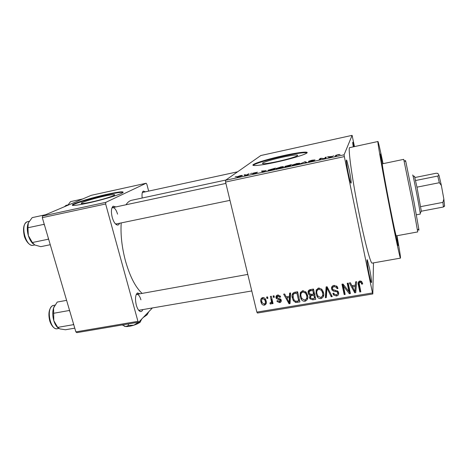 <?xml version="1.0" encoding="UTF-8"?>
<svg xmlns="http://www.w3.org/2000/svg" width="468" height="468" viewBox="0 0 468 468"><rect width="100%" height="100%" fill="white"/><g stroke="black" fill="none" stroke-linecap="round" stroke-linejoin="round"><path stroke-width="0.7" d="M349.233 169.942C350.561 176.571 351.211 180.923 351.175 182.994C350.836 183.889 349.871 180.619 348.274 173.195C346.449 163.818 345.916 159.448 346.677 160.079L349.233 169.942M369.439 268.07C370.867 275.26 371.569 280.045 371.551 282.432C371.282 283.304 370.486 280.648 369.17 274.459C367.479 266.38 366.432 257.845 367.374 260.044L369.439 268.07M282.479 157.184C272.557 159.424 265.994 161.343 262.782 162.952C261.267 164.338 266.187 163.864 277.536 161.524C287.633 159.249 294.261 157.312 297.432 155.721C298.795 154.329 293.81 154.82 282.479 157.184M283.567 155.598C270.41 158.465 256.745 162.437 253.697 164.344C249.76 166.544 260.343 165.608 276.038 162.168C289.557 159.249 303.475 155.171 306.376 153.334C310.524 150.971 298.654 152.252 283.567 155.598M307.037 152.837C304.282 152.281 296.501 153.375 283.684 156.119C270.527 158.985 256.868 162.963 253.82 164.876L253.194 165.362M119.556 223.259C119.012 224.605 118.234 225.19 117.222 225.02C115.233 224.383 113.572 221.855 112.244 217.444C110.916 211.723 111.214 207.968 113.139 206.183L115.918 206.926M115.356 223.798L116.386 223.915M142.676 309.886C142.102 311.179 141.342 311.729 140.394 311.542C138.768 310.998 137.411 308.892 136.323 305.206C134.954 299.023 135.322 294.939 137.422 292.956L140.002 293.781M138.692 310.296L251.772 290.95M390.113 208.582C394.331 230.051 397.747 245.811 398.075 245.589L396.706 235.778L398.075 245.589C397.747 245.811 394.331 230.051 390.113 208.582C384.561 180.437 379.653 152.656 380.414 154.077C379.653 152.656 384.561 180.437 390.113 208.582M383.064 163.671C380.168 149.754 378.466 142.366 377.951 141.5C376.962 139.563 383.204 174.956 390.353 211.173C395.758 238.662 400.058 258.441 400.462 258.125C400.719 257.599 399.561 250.128 396.987 235.726M377.922 141.511L349.807 147.607C347.484 145.993 352.381 181.286 359.798 217.053C365.362 244.214 370.674 263.607 372.101 263.121L372.195 263.104M225.904 180.022L131.988 200.21C129.712 200.614 127.711 202.135 125.98 204.773M121.2 222.914C120.463 234.79 121.902 247.508 125.506 261.068C129.952 276.535 135.486 287.317 142.102 293.407M104.499 196.11C95.337 198.093 83.45 201.609 81.502 202.948C80.239 203.984 83.485 203.685 91.237 202.059C100.602 200.047 112.583 196.478 114.403 195.191C115.608 194.15 112.308 194.454 104.499 196.11M107.617 194.167C93.77 197.168 75.728 202.486 72.704 204.539C70.762 206.095 75.67 205.645 87.428 203.182C101.749 200.111 120.007 194.665 122.727 192.74C124.546 191.16 119.51 191.64 107.617 194.167M123.183 192.395C121.423 192.055 116.28 192.81 107.751 194.653C93.904 197.648 75.869 202.972 72.844 205.042L72.423 205.37M244.033 175.026L245.267 174.599L244.033 175.026M247.361 174.564L249.052 173.786L247.625 174.903L244.665 175.506L247.361 174.564L247.449 174.938M250.544 173.622L251.766 173.201L250.544 173.622M252.843 173.213L257.488 172.212L253.867 172.955L256.774 172.715L254.218 173.499L252.387 173.657L255.785 172.944L252.866 173.335M266.081 170.446L262.747 171.955L261.436 171.118L266.128 170.662M280.589 166.977L283.146 166.602L283.614 166.883L279.033 168.468C276.448 168.948 275.459 168.966 276.056 168.527L280.619 167.099M296.613 163.525L299.801 163.402L295.302 164.97C292.67 165.461 291.623 165.491 292.161 165.058L296.636 163.654M338.095 154.586L340.096 154.51L336.837 155.078L336.159 156.172L335.135 156.388L335.849 155.271L338.118 154.715M344.337 156.599L225.57 182.046L225.535 180.279L260.816 155.528L352.111 135.351L344.079 154.803L344.337 156.599L372.487 292.945L372.809 293.951L373.487 262.876M225.535 180.279L344.079 154.803M332.654 156.113L329.928 157.511L327.471 156.891L332.713 156.394M324.669 158.412L325.324 157.353L326.325 157.137L325.517 158.459L320.867 158.541L320.153 159.611L319.141 159.828L320.048 158.494L321.118 158.26L324.716 158.629M308.681 161.249L312.08 160.196L315.04 159.939L309.757 160.974L314.344 160.559L311.202 161.554L308.5 161.788L313.133 160.699L308.704 161.343M299.842 163.981L305.095 161.712L306.932 162.454L305.891 162.677L304.539 161.963L299.842 163.981M285.012 166.368L291.418 164.66L290.072 166.081L284.638 166.959L286.001 166.432L285.041 166.503M268.135 170.235L275.453 168.1L273.868 169.562L269.603 170.463C268.088 170.656 267.597 170.586 268.135 170.235L268.211 170.574M236.931 176.805L240.365 175.64C242.172 175.307 242.793 175.307 242.225 175.658L238.791 176.816C236.983 177.156 236.363 177.15 236.931 176.805L236.995 177.074M235.129 176.939L236.375 176.518L235.129 176.939M372.809 293.951L257.459 313.034L256.862 312.115L372.487 292.945M352.111 135.351L354.463 146.601M266.608 297.051L267.55 296.887L267.895 298.332L266.953 298.49L266.608 297.051M273.078 295.946L274.02 295.782L274.359 297.233L273.417 297.391L273.078 295.946M289.598 293.126L290.605 292.956L290.037 303.609L289.037 303.779L283.649 294.144L284.643 293.974L286.176 296.87L289.476 296.308L289.598 293.126M305.791 291.897L307.534 295.249C308.389 298.11 307.552 300.111 305.019 301.252C303.41 301.363 302.152 300.737 301.257 299.362L300.128 296.63L300.251 292.798L302.656 290.763L305.791 291.897M321.762 289.183L323.505 292.558C324.353 295.437 323.493 297.449 320.931 298.596C319.457 298.73 318.275 298.204 317.374 297.016L316.011 293.951L316.157 290.096L318.597 288.042L321.762 289.183M333.988 285.416L337.007 286.363L338.019 288.364L337.059 288.668L336.352 287.323L334.164 286.644C332.941 286.884 332.409 287.592 332.555 288.762L332.941 289.552L337.949 291.283L338.662 292.705C338.961 294.46 338.229 295.56 336.469 296.004L333.672 295.092L332.842 293.418L333.795 293.12L334.386 294.267L336.176 294.805C337.317 294.583 337.814 293.927 337.668 292.833L337.13 291.833L333.602 291.154L332.262 290.365L331.572 288.943C331.28 287.059 332.087 285.884 333.988 285.416M355.575 281.876L356.622 281.701L355.779 292.64L354.732 292.816L349.344 282.941L350.386 282.76L351.913 285.732L355.37 285.147L355.575 281.876M225.57 182.046L256.862 312.115M361.6 281.479L362.723 283.9L361.752 284.205L360.98 282.496L360.079 282.239L359.167 283.21L360.822 291.804L359.822 291.968L358.33 284.889C357.687 283.029 358.201 281.736 359.869 281.005L361.6 281.479M347.209 283.304L348.204 283.134L350.421 293.535L349.356 293.717L343.395 286.094L345.173 294.413L344.185 294.577L341.956 284.199L343.021 284.017L348.982 291.634L347.209 283.304M326.126 286.902L327.085 286.738L332.251 296.566L331.239 296.735L326.933 288.013L326.342 297.554L325.318 297.724L326.126 286.902M310.471 289.569L313.478 289.054L315.765 299.321L312.759 299.818L310.032 298.841L309.518 297.695L310.085 295.372L308.804 294.489L308.196 293.085C307.786 291.16 308.547 289.984 310.471 289.569M294.776 292.243L297.595 291.763L299.912 301.965L295.671 302.474L293.407 300.743L292.33 298.011C291.424 295.168 292.237 293.243 294.776 292.243M277.77 295.01L280.279 296.226L280.636 296.987L279.718 297.279L277.951 296.074L277.062 297.759L280.987 299.526L281.239 300.169C281.473 301.503 280.923 302.322 279.589 302.626L277.208 301.562L276.904 300.901L277.822 300.608L279.314 301.585L280.233 300.245L276.331 298.572L276.038 297.783C275.74 296.308 276.319 295.384 277.77 295.01M270.381 296.408L271.323 296.244L273.049 303.592L272.107 303.75L271.832 302.58L271.019 304.065L270.03 303.826L270.054 302.732L270.761 302.749L271.452 301.743L270.381 296.408M262.618 297.595C263.993 297.525 264.982 298.134 265.596 299.403L266.134 300.947C266.778 302.983 266.21 304.393 264.42 305.177C262.981 305.218 261.963 304.563 261.366 303.2L260.928 301.907C260.255 299.842 260.816 298.403 262.618 297.595M42.301 217.643L42.553 216.029L105.803 202.346L105.645 203.984L42.301 217.643L75.863 331.876L137.943 321.34L138.756 322.154L152.118 308.248M138.756 322.154L76.799 332.649L75.863 331.876M105.803 202.346L146.151 183.24L146.847 184.228L148.654 191.108M146.151 183.24L91.278 195.314L42.553 216.029M105.645 203.984L137.943 321.34M142.184 198.022C141.751 194.308 142.12 191.991 143.284 191.067L145.449 191.804M117.573 214.139C116.251 209.839 114.642 207.657 112.747 207.599L111.858 208.125M140.932 299.818C139.85 296.197 138.516 294.366 136.931 294.337L136.118 294.764M142.816 192.377L142.319 192.623M353.287 146.853C352.708 143.255 352.585 141.734 352.925 142.295L354.13 146.671M382.783 163.73L380.414 154.077L382.783 163.73M362.179 282.274L361.752 284.205M361.887 282.368L361.629 281.502M360.185 280.97L360.079 282.239M359.377 281.139L359.167 283.21M360.442 289.99L359.974 290.066L359.822 291.968M359.974 290.066L358.348 282.105M355.926 290.745L355.031 290.897M354.873 291.476L354.732 292.816M352.55 286.545L352.088 285.702M355.651 281.865L355.37 285.147M352.661 285.603L352.509 286.896L354.955 291.658L355.428 284.579M355.194 287.738L354.996 289.616L355.288 286.422L352.509 286.896M355.481 284.573L355.288 286.422M354.955 291.658L354.996 289.616M350.035 291.734L349.602 291.804L349.356 293.717M349.602 291.804L349.052 291.102M343.606 284.76L343.395 286.094M344.787 292.611L344.185 294.577M344.477 292.664L342.635 284.082M347.841 283.199L349.233 289.739L348.982 291.634M337.399 286.866L337.059 288.668M334.427 285.363L334.164 286.644M333.099 285.673L332.941 286.902M338.703 292.927L337.592 293.869M336.72 294.659L336.469 296.004M337.779 292.237L338.06 291.412M337.949 291.283L337.668 292.833M337.323 290.786L337.13 291.833M333.824 290.055L333.602 291.154M332.502 288.306L331.97 287.083L331.572 288.943M331.97 287.083L331.906 286.685M331.549 295.232L331.239 296.735M327.19 286.931L326.933 288.013M326.465 295.682L325.769 295.799L325.318 297.724M325.769 295.799L326.442 286.843M323.745 294.893L322.206 296.431M321.276 297.215L320.931 298.596M316.883 293.249L316.538 292.055L316.011 293.951M316.538 292.055L316.345 289.692M317.983 288.206L317.316 290.271M322.745 294.425L323.066 291.16M320.656 297.396C322.616 296.496 323.242 294.928 322.522 292.705L321.469 290.347L318.872 289.247C316.959 290.137 316.333 291.658 316.994 293.816L318.111 296.326L320.656 297.396M322.967 290.938L322.522 292.705M319.217 287.99L318.872 289.247M315.373 297.537L314.707 297.648M313.127 298.52L312.759 299.818M310.413 296.607L310.103 295.776L309.518 297.695M310.103 295.776L310.038 295.419M310.389 294.372L310.085 295.372M309.102 292.12L308.792 291.201L308.196 293.085M308.792 291.201L308.681 290.382M309.845 289.71L309.161 292.915L309.547 293.781L311.665 294.349L313.578 294.027L312.776 290.423L309.74 291.073L310.196 289.622M313.578 294.027L314.127 292.131L313.443 289.06M311.46 294.378L310.448 297.367L310.781 298.139L312.84 298.566L314.531 298.286L315.069 296.361L314.397 293.325L313.753 293.43M314.531 298.286L313.847 295.226L311.033 295.799M314.397 293.325L313.847 295.226M313.168 289.107L312.776 290.423M311.121 289.458L310.717 290.774M307.769 297.847L306.236 299.151M305.475 299.818L305.019 301.252M300.901 295.173L300.789 294.723L300.128 296.63M300.789 294.723L300.608 292.096M302.223 290.868L301.55 292.763M306.792 297.297L307.359 294.583M304.744 300.058C306.68 299.163 307.289 297.607 306.563 295.396L305.651 293.231L302.931 291.962C301.041 292.839 300.427 294.354 301.094 296.496L302.024 298.736L304.744 300.058M307.072 293.81L306.563 295.396M303.358 290.716L302.931 291.962M299.514 300.193L298.906 300.298M296.092 301.304L295.671 302.474M293.062 296.115L292.33 298.011M293.062 296.104L292.851 293.19M294.202 292.377L293.828 293.424M298.683 300.936L296.905 293.126L295.179 293.418C293.974 293.559 293.284 294.191 293.103 295.314L293.296 297.864L294.126 300.052L295.577 301.246L298.683 300.936L299.286 299.204M297.391 291.798L296.905 293.126M295.671 292.09L295.179 293.418M290.137 301.766L289.037 303.779M287.141 297.086L286.948 296.741M290.283 293.015L289.476 296.308M287.305 296.677L286.773 298.005L289.224 302.65L289.973 300.708L290.178 295.647L289.704 295.729M289.967 298.73L289.218 300.661L289.429 297.554L286.773 298.005M290.178 295.647L289.429 297.554M289.224 302.65L289.218 300.661M280.221 296.127L279.718 297.279M278.442 294.969L277.951 296.074M277.781 295.004L277.793 295.536M281.28 300.392L280.42 300.69L279.589 302.626M280.835 299.298L280.326 300.479M280.344 298.841L279.876 299.924M277.114 296.513L276.898 295.881L276.038 297.783M276.898 295.881L276.816 295.361M274.072 295.987L273.417 297.391M272.756 302.334L272.107 303.75M272.481 301.176L271.832 302.58M272.066 302.082L271.019 304.065M271.92 302.123L271.411 302.088M270.522 302.773L270.03 303.826M271.937 300.708L272.271 300.275M272.224 300.082L271.452 301.743M271.931 298.824L271.276 300.216M267.614 297.151L266.953 298.49M266.333 302.825L265.374 303.223L264.42 305.177M261.682 300.433L260.928 301.907M261.828 299.573L261.711 297.958M262.846 297.566L262.665 298.689M265.356 302.135L266.193 301.205M264.198 304.124C265.338 303.498 265.672 302.492 265.198 301.111L264.783 299.9L262.84 298.642C261.706 299.286 261.378 300.292 261.852 301.673L262.238 302.814L264.198 304.124M265.806 299.877L265.198 301.111M263.385 297.584L262.84 298.642M333.795 155.832L333.737 155.54M328.63 157.184L328.518 156.663M329.267 157.342L329.162 156.868M331.075 156.92L332.233 156.341L329.419 156.944L331.139 157.207M329.513 157.406L329.419 156.944M325.547 158.406L325.324 157.353M320.252 159.459L320.048 158.494M321.177 158.553L321.118 158.26M305.235 162.337L305.095 161.712M299.368 163.718L299.239 163.133M295.448 164.806L298.812 163.613C299.187 163.297 298.409 163.326 296.472 163.689L293.144 164.853L295.478 164.935M298.882 163.94L298.812 163.613M289.242 166.122L289.651 165.695L285.644 166.725L289.271 166.251M289.75 166.152L289.651 165.695M289.809 165.532L290.283 165.034L285.989 166.158L289.809 165.532L289.938 166.111M290.435 165.701L290.283 165.034M283.269 167.134L283.146 166.602M276.126 168.825L276.056 168.527M279.209 168.299L282.637 167.094C283.064 166.772 282.327 166.789 280.42 167.146L277.027 168.322L279.232 168.427M282.707 167.404L282.637 167.094M273.078 169.603L274.301 168.474L269.1 170.03C268.702 170.282 268.995 170.352 269.983 170.247L273.107 169.726M274.429 169.042L274.301 168.474M262.671 171.908L262.443 170.902M262.922 171.92L262.747 171.165M264.151 171.323L265.555 170.691L262.87 171.27L263.373 171.703L264.198 171.54M263.016 171.896L262.87 171.27M248.21 174.441L248.104 173.991M239.037 176.647L241.277 175.863L238.007 176.512L239.06 176.758M405.493 161.437C405.323 160.062 405.423 160.126 405.809 161.63L413.934 201.696L418.761 228.753C419.024 230.636 418.942 230.742 418.521 229.08M396.22 235.866L417.725 231.917L412.489 202.258L403.72 159.354L382.315 163.829C381.724 162.765 385.597 184.644 389.932 206.634C393.547 224.874 395.647 234.62 396.22 235.866L396.238 235.866M45.659 214.707L32.163 217.632L28.255 223.037C26.945 226.489 26.968 230.654 28.326 235.539L27.94 227.752L28.308 222.908M44.162 223.985L43.811 224.371L27.94 227.752M43.811 224.371L44.542 225.278M48.327 238.165L48.181 239.247L32.35 242.523L28.326 235.539C29.496 239.3 31.151 242.114 33.286 243.986M48.181 239.247L48.678 239.347M50.257 244.723L40.774 246.665L34.796 244.986L32.35 242.523M416.374 214.812L420.246 214.081L420.2 213.209C419.737 208.681 414.104 179.507 412.951 175.646L412.7 174.968M414.519 176.266L416.965 187.159L421.34 211.208L420.2 213.209M444.588 206.154L443.395 207.008L442.898 202.369L443.845 199.07L444.588 206.154M421.34 211.208L443.395 207.008M415.566 180.513L437.761 176.05L438.99 175.307L441.377 185.457L443.845 199.07M414.876 177.542L436.117 173.248L437.826 173.376L438.99 175.307M420.633 206.645L442.898 202.369M441.377 185.457L439.323 182.719L437.761 176.05M416.965 187.159L439.323 182.719M82.69 198.964L70.522 201.638L67.766 205.312M66.602 300.351L57.207 302.065L53.574 307.962C52.428 311.764 52.498 315.999 53.797 320.674L53.574 307.962L54.235 306.394M69.469 310.103L69.135 310.518L53.492 313.303M69.135 310.518L69.849 311.395M73.453 323.669L73.3 324.693L57.699 327.384L53.797 320.674C54.797 323.897 56.166 326.272 57.909 327.799M73.3 324.693L73.768 324.739M74.775 328.156L65.426 329.759L59.816 328.887L57.699 327.384M308.248 292.921L308.166 292.553M306.546 292.839L305.739 292.968M141.751 319.036L140.084 322.171L138.452 322.323L133.871 325.178L128.565 325.482L128.138 323.955M128.565 325.482L125.752 326.547L122.224 324.956M148.789 311.717L147.069 314.806L143.167 317.567M147.069 314.806L144.758 315.906M140.488 321.838L140.037 322.253C138.692 323.3 136.638 324.277 133.871 325.178C130.613 326.19 127.91 326.646 125.752 326.547L124.155 326.137M358.5 283.046L358.33 284.889M335.638 290.33L335.427 291.406M327.951 288.382L327.676 289.581M312.413 294.22L312.027 295.53M297.689 301.1L297.227 302.41M279.238 298.455L278.694 299.69M335.743 156.259L335.591 155.511M330.121 157.47L330.051 157.125M263.262 171.844L263.186 171.51M29.174 221.317L27.173 221.803C19.837 224.166 25.799 247.338 33.175 245.296L33.363 245.261M67.989 204.914L65.976 205.393L64.578 206.669M54.996 305.054L52.258 305.885C46.045 309.547 50.585 330.402 57.219 328.747L57.388 328.717M350.678 182.678L351.175 182.994M371.095 282.128L371.551 282.432M262.963 163.73L262.782 162.952M253.82 164.876L253.697 164.344M115.754 223.92L117.222 225.02M139.019 310.413L140.394 311.542M264.397 299.304L265.444 299.128M275.962 297.338L276.904 297.18M304.838 292.436L306.09 292.219M308.096 291.88L308.605 291.792M331.508 287.902L331.806 287.855M358.137 283.38L358.476 283.321M81.672 203.557L81.502 202.948M72.844 205.042L72.704 204.539M400.462 258.125L372.101 263.121M262.501 163.145L262.811 163.08M142.477 192.506L143.284 191.067M136.469 294.495L137.422 292.956M112.256 207.792L113.139 206.183M360.98 282.496L361.085 281.122M336.352 287.323L336.609 286.006M333.672 295.092L333.971 293.594M337.276 291.974L337.481 290.88M332.262 290.365L332.578 288.861M317.374 297.016L317.719 295.741M321.469 290.347L321.768 289.195M310.032 298.841L310.459 297.42M308.804 294.489L309.225 293.144M301.257 299.362L301.673 298.139M305.651 293.231L306.014 292.137M293.407 300.743L293.851 299.549M279.507 296.806L279.963 295.77M277.208 301.562L277.594 300.678M280.233 300.245L280.706 299.146M276.331 298.572L276.916 297.274M261.366 303.2L261.951 302.047M264.783 299.9L265.286 298.882M335.849 155.271L336.042 156.195M292.447 164.841L292.564 165.362M276.319 168.34L276.43 168.849M268.421 170.03L268.55 170.586M247.227 174.658L247.297 174.968M237.095 176.699L237.182 177.068M367.023 260.53L367.374 260.044M346.302 160.623L346.677 160.079M418.761 228.753L417.567 230.379M405.809 161.63L404.089 160.565M27.331 221.744L26.939 221.908C23.511 223.932 22.686 228.858 24.459 236.697C27.021 243.781 31.274 246.039 33.175 245.296L34.761 244.969M225.898 183.415L112.648 207.622M229.975 200.357L116.286 223.938M142.746 192.389L237.621 171.803M136.843 294.349L247.788 274.412M414.654 176.711L412.951 175.646M444.594 205.592L443.699 206.809M64.368 206.757L66.128 205.335M53.223 305.399L52.182 305.908M51.86 306.148C48.789 309.366 48.122 314.42 49.865 321.3C52.147 327.571 55.399 329.226 57.219 328.747L58.769 328.477"/></g></svg>
